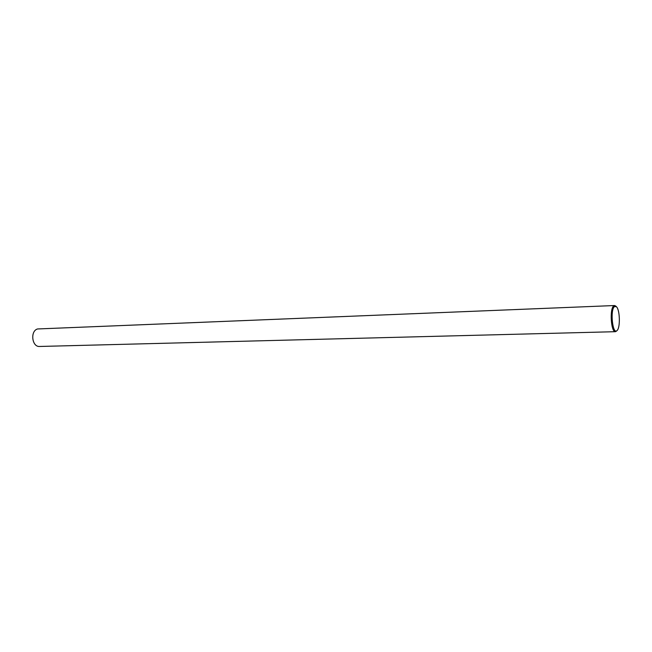 <?xml version="1.0" encoding="UTF-8"?>
<svg xmlns="http://www.w3.org/2000/svg" width="652" height="652" viewBox="0 0 652 652"><rect width="100%" height="100%" fill="white"/><g stroke="black" fill="none" stroke-linecap="round" stroke-linejoin="round"><path stroke-width="0.98" d="M614.575 305.535L37.506 328.967C29.992 331.094 31.94 347.157 39.617 346.465L615.439 331.689C611.046 332.553 609.441 308.779 613.711 305.918L614.575 305.535L615.724 306.065L616.393 306.701L614.494 306.562C609.922 309.822 612.652 335.332 617.028 330.556L617.175 330.409C620.468 327.41 619.873 309.488 616.393 306.701M616.694 330.923L615.439 331.689M617.175 330.409L616.548 331.094"/></g></svg>
